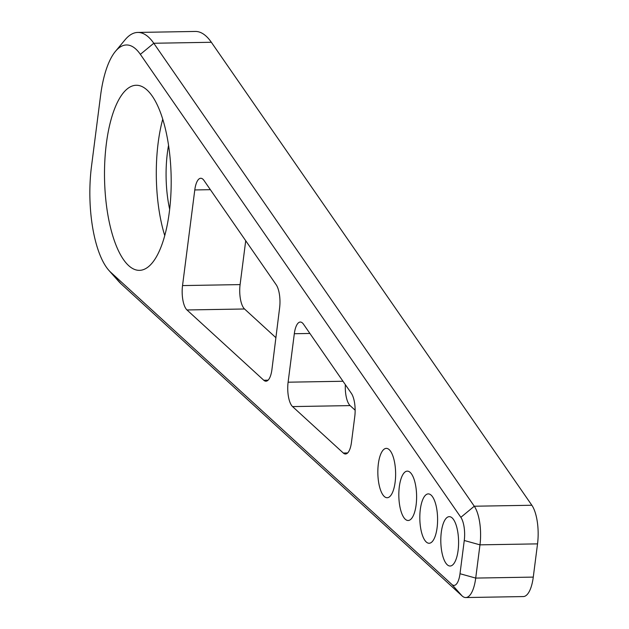 <?xml version="1.0" encoding="UTF-8"?>
<svg xmlns="http://www.w3.org/2000/svg" width="629" height="629" viewBox="0 0 629 629"><rect width="100%" height="100%" fill="white"/><g stroke="black" fill="none" stroke-linecap="round" stroke-linejoin="round"><path stroke-width="0.94" d="M194.786 189.942A18.508 6.667 -91 0 1 200.769 178.266A18.508 6.667 -91 0 1 203.969 180.429L276.194 284.764A18.508 6.667 -91 0 1 279.622 307.793L271.948 369.38A18.508 6.667 89 0 1 265.949 381.205A18.508 6.667 89 0 1 263.787 380.254L186.978 309.963A18.508 6.667 -91 0 1 182.536 285.582L194.786 189.942L210.369 189.683M294.317 333.724A18.508 6.667 -91 0 1 300.3 322.04A18.508 6.667 -91 0 1 303.5 324.21L351.359 393.345A18.508 6.667 -91 0 1 354.772 416.516L351.469 442.313A18.508 6.667 89 0 1 345.486 453.996A18.508 6.667 89 0 1 343.316 453.037L292.556 406.586A18.508 6.667 -91 0 1 288.106 382.196L294.317 333.724L309.9 333.456M460.853 517.321L140.353 54.346A80.221 28.879 -91 0 0 115.445 51.366A80.221 28.879 -91 0 0 100.569 95.584L91.464 166.606A80.221 28.879 -91 0 0 108.872 270.376A80.221 28.879 -91 0 0 110.728 272.271L451.858 584.451A18.508 6.667 -91 0 0 460.003 573.727L464.265 540.492A18.508 6.667 -91 0 0 460.853 517.321L474.29 506.227L153.791 43.259A92.557 33.321 -91 0 0 137.782 32.433A92.557 33.321 -91 0 0 125.053 39.816L115.445 51.366M420.314 509.474A24.68 8.885 -91 0 0 429.127 543.259A24.68 8.885 -91 0 0 437.587 518.43A24.68 8.885 -91 0 0 428.286 493.899A24.68 8.885 -91 0 0 420.314 509.474M441.299 532.236A24.68 8.885 -91 0 0 450.112 566.021A24.68 8.885 -91 0 0 458.58 541.184A24.68 8.885 -91 0 0 449.271 516.661A24.68 8.885 -91 0 0 441.299 532.236M399.321 486.712A24.68 8.885 -91 0 0 408.142 520.498A24.68 8.885 -91 0 0 416.602 495.668A24.68 8.885 -91 0 0 407.301 471.137A24.68 8.885 -91 0 0 399.321 486.712M378.336 463.95A24.68 8.885 -91 0 0 387.149 497.736A24.68 8.885 -91 0 0 395.617 472.906A24.68 8.885 -91 0 0 386.308 448.375A24.68 8.885 -91 0 0 378.336 463.95M106.356 143.664A92.557 33.321 -91 0 0 139.418 270.352A92.557 33.321 -91 0 0 171.159 177.236A92.557 33.321 -91 0 0 136.265 85.261A92.557 33.321 -91 0 0 106.356 143.664M182.536 285.582L240.097 284.599L245.719 240.734M240.097 284.599A18.508 6.667 -91 0 0 244.539 308.988L275.903 337.687M345.36 384.681A18.508 6.667 -91 0 0 350.117 405.603L355.141 410.202M108.872 270.376L118.857 281.595A92.557 33.321 -91 0 0 121.004 283.773L462.134 595.962A30.852 11.11 -91 0 0 465.743 597.55A30.852 11.11 -91 0 0 475.713 578.082L479.974 544.848A30.852 11.11 -91 0 0 474.29 506.227L531.851 505.252L211.352 42.277L153.791 43.259L140.353 54.346M162.754 119.156A92.557 33.321 -91 0 0 158.162 142.783A92.557 33.321 -91 0 0 164.735 235.568M531.851 505.252A30.852 11.11 89 0 1 537.536 543.873L479.974 544.848L464.265 540.492M137.782 32.433L195.344 31.45A92.557 33.321 89 0 1 211.352 42.277M465.743 597.55L523.304 596.567A30.852 11.11 89 0 0 533.274 577.1L537.536 543.873M168.556 145.307A65.408 23.548 -91 0 0 167.4 152.792A65.408 23.548 -91 0 0 169.649 209.237M186.978 309.963L244.539 308.988M263.787 380.254L268.088 380.183M288.106 382.196L342.994 381.26M292.556 406.586L350.117 405.603M343.316 453.037L347.617 452.966M533.274 577.1L475.713 578.082L460.003 573.727M462.134 595.962L451.858 584.451M121.004 283.773L110.728 272.271"/></g></svg>
